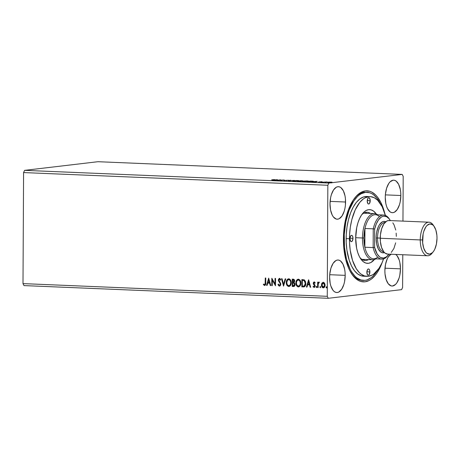 <?xml version="1.0" encoding="UTF-8"?>
<svg xmlns="http://www.w3.org/2000/svg" width="460" height="460" viewBox="0 0 460 460"><rect width="100%" height="100%" fill="white"/><g stroke="black" fill="none" stroke-linecap="round" stroke-linejoin="round"><path stroke-width="0.69" d="M400.832 195.511A16.273 7.762 -87.6 0 1 392.368 212.687A16.273 7.762 -87.6 0 1 385.261 197.346L385.819 203.492L386.526 206.212L387.481 208.558L389.988 211.784L391.443 212.531L392.961 212.664L394.484 212.175L397.302 209.421L399.475 204.689L400.211 201.796L400.832 195.511L400.7 192.361L400.275 189.365L398.613 184.299L396.106 181.073L394.651 180.326L393.133 180.188L390.149 181.775L388.792 183.436L386.618 188.169L385.428 194.16L385.261 197.346A16.273 7.762 -87.6 0 1 393.725 180.17A16.273 7.762 -87.6 0 1 400.832 195.511L385.365 194.867L400.832 195.511M395.767 254.437A16.273 7.762 -87.6 0 1 400.453 268.841L384.98 268.197L400.453 268.841A16.273 7.762 -87.6 0 1 391.983 286.022A16.273 7.762 -87.6 0 1 384.876 270.681L385.008 273.827L386.141 279.548L388.269 283.774L391.063 285.867L392.581 285.999L395.565 284.412L396.917 282.75L399.09 278.018L399.826 275.126L400.453 268.841L399.889 262.7L399.188 259.975L397.06 255.748L395.721 254.409M345.19 275.356A16.273 7.762 -87.6 0 1 336.726 292.531A16.273 7.762 -87.6 0 1 329.619 277.19L330.176 283.337L330.884 286.057L333.005 290.283L334.345 291.628L335.8 292.376L337.318 292.508L338.842 292.019L341.659 289.265L343.833 284.533L344.569 281.641L345.19 275.356L345.058 272.205L344.632 269.209L342.97 264.143L340.463 260.918L339.008 260.17L337.49 260.032L335.967 260.527L333.149 263.281L330.976 268.013L329.785 274.005L329.619 277.19A16.273 7.762 -87.6 0 1 338.083 260.015A16.273 7.762 -87.6 0 1 345.19 275.356L329.722 274.712L345.19 275.356M345.575 202.02A16.273 7.762 -87.6 0 1 337.111 219.202A16.273 7.762 -87.6 0 1 330.004 203.861L330.562 210.001L332.223 215.073L333.391 216.953L336.185 219.046L337.703 219.178L339.227 218.69L342.044 215.93L344.218 211.197L344.948 208.305L345.408 205.206L345.443 198.875L345.017 195.88L343.355 190.808L340.848 187.588L339.394 186.835L337.876 186.702L336.352 187.191L333.534 189.951L331.361 194.683L330.625 197.576L330.004 203.861A16.273 7.762 -87.6 0 1 338.468 186.679A16.273 7.762 -87.6 0 1 345.575 202.02L330.108 201.376L345.575 202.02M362.095 280.358A44.097 21.039 -87.6 0 1 351.411 273.441A44.097 21.039 92.4 0 0 362.744 280.364M382.438 261.82A45.569 21.741 -87.6 0 1 351.842 274.097A45.569 21.741 -87.6 0 1 343.424 238.918L344.293 252.005L345.885 260.049L348.22 267.18L349.64 270.319L352.918 275.58L356.661 279.341L358.668 280.606L360.738 281.445L364.987 281.819L369.248 280.445L371.329 279.111L375.297 275.235L377.142 272.728L380.472 266.685L382.438 261.815M23.995 285.591L328.25 298.293L401.597 289.645L328.25 298.293L327.261 296.315L23 283.613L23.581 172.569L327.842 185.265L327.261 296.315L327.842 185.265L328.854 183.051L24.598 170.355L97.94 161.707L402.201 174.409L328.854 183.051L402.201 174.409L403.196 176.387L402.96 221.111L403.196 176.387L402.201 174.409L97.94 161.707L24.598 170.355L328.854 183.051L327.842 185.265L23.581 172.569L24.598 170.355L23.581 172.569L23 283.613L327.261 296.315L328.25 298.293L23.995 285.591L23 283.613L23.995 285.591M277.397 179.705L271.808 180.032L276.029 180.205L277.478 179.705L271.808 180.032L276.029 180.205L277.397 179.705M283.906 180.429L288.972 180.268L283.866 180.475M293.244 180.648C292.221 180.763 292.439 180.872 293.905 180.97L298.229 180.855C299.276 180.734 299.052 180.625 297.562 180.533L292.652 180.768L297.465 180.924L298.845 180.682L296.941 180.51L292.635 180.797M302.847 181.05C301.817 181.165 302.036 181.274 303.502 181.367L307.826 181.251C308.873 181.136 308.648 181.027 307.159 180.929L302.249 181.171L307.061 181.32L308.441 181.085L306.86 180.918L302.231 181.194M317.279 181.367L311.69 181.694L315.911 181.873L317.279 181.367L311.69 181.694L315.911 181.873L317.279 181.367M321.54 182.068L322.46 182.074L321.661 182.12M325.346 182.229L326.266 182.235L325.467 182.281M331.551 182.488L332.471 182.493L331.671 182.539M329.343 182.085L327.767 182.355L331.027 182.373L332.028 182.229L331.476 182.108L327.945 182.171C327.204 182.258 327.37 182.333 328.446 182.401L332.016 182.195L329.343 182.085M322.862 182.16L327.129 181.936L322.862 182.16M322.034 181.711L318.613 181.936L322.034 181.711M308.556 181.568L313.162 181.407L310.575 181.09L307.061 181.505L312.742 181.464C313.542 181.384 313.611 181.297 312.961 181.205L310.575 181.09L307.061 181.505L308.556 181.568M302.507 180.889L297.459 181.102L301.173 181.113L302.801 180.826L300.978 180.688L297.459 181.102L302.801 180.82L302.801 181.24M288.771 180.74L294.44 180.412L289.662 180.642L290.76 180.262L290.22 180.239L288.771 180.74L294.44 180.412L289.662 180.642L290.76 180.262L290.22 180.239L288.771 180.74M277.518 180.268L284.263 179.992L281.146 180.28L280.537 179.837L277.023 180.251L280.134 179.964L280.744 180.406L284.263 179.992L281.146 180.28L280.537 179.837L277.518 180.268M271.664 179.837L274.499 179.584L271.664 179.837M402.615 287.431L402.782 254.731L402.615 287.431L401.597 289.645L402.615 287.431M323.581 287.833L323.248 287.856C324.478 287.592 325.088 286.695 325.082 285.177L324.61 283.251L323.276 282.313L321.626 283.797L321.465 285.499L321.873 286.862L322.598 287.667L323.46 287.851L324.892 286.385L325.059 284.671L324.358 282.883L323.075 282.313L321.937 283.142L323.478 282.285M319.01 282.135L318.142 282.98L318.147 282.193L317.647 282.17L317.624 287.529L318.119 287.552L318.251 283.728L319.389 282.331L318.717 282.204L318.142 282.98L318.147 282.193L317.647 282.17L317.624 287.529L317.848 282.175L317.624 287.529L318.119 287.552L318.216 283.912L319.389 282.331L318.912 282.141M315.071 283.159L314.237 282.589L314.87 283.182L315.163 282.733L314.209 281.934L313.484 282.371L313.341 283.929L314.651 285.976L314.295 286.747L313.363 286.223L313.162 286.862L314.329 287.454L315.083 286.505L314.991 285.137L313.76 283.423L314.03 282.653L314.87 283.182L315.163 282.733L314.289 281.911M303.922 286.902L303.318 286.931L304.675 286.603L305.607 285.045L305.601 281.744L304.37 279.904L301.858 279.536L301.817 286.867L304.025 286.89M293.836 286.499L293.509 286.522C294.521 286.39 295.032 285.717 295.044 284.504L294.032 282.589L294.647 281.054C294.647 279.898 294.153 279.272 293.169 279.174L292.255 279.134L292.221 286.471L294.302 286.298L295.044 284.504L294.803 283.366L294.032 282.589L294.613 281.491L294.452 280.013L293.785 279.289L292.255 279.134L292.221 286.471L292.457 279.145L292.221 286.471L293.733 286.517M283.532 286.108L285.723 278.863L285.183 278.84L283.584 284.337L282.043 278.708L281.503 278.685L283.532 286.108L285.723 278.863L285.183 278.84L283.584 284.337L282.043 278.708L281.503 278.685L283.532 286.108M272.28 285.637L272.308 280.18L275.505 285.769L275.546 278.438L275.045 278.415L275.017 283.883L271.82 278.283L271.779 285.614L272.28 285.637L272.308 280.18L275.505 285.769L275.546 278.438L275.045 278.415L275.017 283.883L271.82 278.283L271.779 285.614L272.28 285.637M264.558 285.505L264.851 285.476L264.558 285.505C265.546 285.16 265.943 284.32 265.753 282.98L265.782 278.03L265.282 278.007L265.127 284.286L264.471 284.74L263.603 284.05L263.344 284.608L264.558 285.505L265.615 284.602L265.782 278.03L265.282 278.007L265.46 282.865L265.483 278.018L265.46 282.865L264.558 284.752L263.603 284.05L263.344 284.608L264.741 285.493M268.674 278.15L266.57 285.395L267.111 285.418L267.783 283.095L269.6 283.176L270.25 285.551L270.79 285.574L268.674 278.15L266.57 285.395L267.111 285.418L267.783 283.095L269.6 283.176L270.25 285.551L270.79 285.574L268.674 278.15M279.703 286.097L280.611 285.2L280.79 283.854L278.858 279.904L279.427 279.168L280.358 280.146L280.749 279.709L279.933 278.547L279.249 278.444L278.415 279.49L278.409 280.657L280.157 283.44L280.301 284.389L279.502 285.367L278.398 284.108L277.995 284.458L278.697 285.775L279.64 286.097L278.196 284.435L279.605 286.12M289.144 286.488L288.753 286.511C290.433 286.103 291.266 284.855 291.243 282.756C291.289 280.646 290.455 279.323 288.753 278.8C287.08 279.231 286.258 280.491 286.281 282.584L287.218 285.654L289.041 286.499L290.289 285.763L291.105 284.061L291.214 282.095L290.662 280.197L289.328 278.915L287.81 279.053L286.58 280.749L286.482 282.561C286.459 280.468 287.281 279.208 288.955 278.777M298.741 286.885L298.35 286.913C300.035 286.505 300.863 285.252 300.846 283.159C300.886 281.043 300.058 279.726 298.35 279.203C296.677 279.634 295.855 280.893 295.878 282.986L296.631 285.792L297.775 286.798L298.638 286.902L299.885 286.166L300.702 284.464L300.817 282.492L300.259 280.6L298.931 279.318L297.407 279.456L296.177 281.152L296.079 282.963C296.056 280.87 296.878 279.605 298.551 279.18M308.556 279.818L306.452 287.063L306.992 287.086L307.665 284.763L309.482 284.838L310.132 287.218L310.672 287.241L308.643 279.818L306.452 287.063L306.992 287.086L307.665 284.763L309.482 284.838L310.132 287.218L310.672 287.241L308.556 279.818M316.664 287.552L316.054 286.948L316.555 287.563L316.882 286.983L316.468 286.35L316.06 287.051L316.641 287.523L316.647 286.419L316.054 286.948L316.67 286.327M320.471 287.707L319.861 287.103L320.361 287.724L320.683 287.138L320.275 286.511L319.867 287.212L320.447 287.684L320.453 286.574L319.861 287.103L320.476 286.488M326.675 287.971L326.065 287.362L326.571 287.983L326.893 287.396L326.479 286.77L326.071 287.471L326.652 287.943L326.657 286.833L326.065 287.362L326.68 286.747M391.23 254.012L388.407 256.772L387.216 258.928L385.503 264.397L384.876 270.681A16.273 7.762 -87.6 0 1 390.85 254.236M384.566 212.652L380.811 202.383L377.539 197.121L375.716 195.04L371.784 192.096L369.713 191.256L365.464 190.883L361.203 192.257L357.104 195.327L353.309 199.973L348.525 209.495L345.172 221.323L343.89 230L343.424 238.918A45.569 21.741 -87.6 0 1 355.034 197.622A45.569 21.741 -87.6 0 1 384.502 212.405M366.419 192.286A44.097 21.039 92.4 0 0 354.551 198.237A44.097 21.039 -87.6 0 1 365.775 192.234M264.759 285.476L263.344 284.608L263.729 284.188L263.666 284.746L264.759 285.476M264.759 284.728L265.46 282.865L265.322 284.263L264.759 284.728M270.779 285.539L270.25 285.551L269.796 283.147L267.783 283.095L269.796 283.147L270.451 285.528L270.779 285.539M267.116 285.39L266.57 285.395L268.812 278.352L266.771 285.373L267.116 285.39M269.589 282.388L268.709 279.921L269.589 282.388L268.91 279.898L269.387 282.411L268.002 282.354L268.709 279.921L268.002 282.354L269.589 282.388M272.28 285.602L271.779 285.614L272.021 278.461L271.981 285.591L272.28 285.602M275.218 283.86L275.247 278.426L275.218 283.86M275.505 285.585L272.308 280.18L275.505 285.585M279.605 285.344L280.514 284.142L279.404 285.367L278.398 284.108L277.995 284.458L278.444 284.222L278.708 285.528L279.789 286.097M280.157 283.44L279.341 282.233L280.157 283.44M278.599 281.204L279.542 282.21L278.599 281.204L278.547 280.054L278.599 281.204M279.438 286.126L280.813 284.194L278.846 280.071L279.502 279.168L280.232 279.502L280.56 280.117L279.502 279.168L280.358 280.146L280.749 279.709L279.358 278.421M279.513 278.415L278.352 280.077L279.714 278.392M279.582 278.398L278.829 278.933M278.616 279.467L278.8 281.181L280.272 283.245M280.358 283.412L280.456 284.579L279.703 285.344M283.676 285.884L281.71 278.697L283.676 285.884M283.786 284.314L285.373 278.846L283.786 284.314M288.753 286.511L288.955 286.488C287.27 285.959 286.448 284.648 286.482 282.561L286.281 282.584C286.246 284.671 287.069 285.982 288.753 286.511L289.041 286.499M288.661 278.789L287.598 279.352L286.913 280.381L286.511 283.222L287.425 285.637L289.242 286.476M288.938 285.735C290.3 285.413 290.973 284.406 290.95 282.71L290.317 284.97L288.736 285.758C287.396 285.321 286.747 284.268 286.775 282.601C286.758 280.922 287.419 279.904 288.771 279.553C290.122 279.996 290.783 281.06 290.749 282.733L290.95 282.71C290.984 281.037 290.323 279.973 288.972 279.53L290.49 280.669L290.749 282.733C290.772 284.43 290.099 285.436 288.736 285.758L287.241 284.631L286.775 282.601L287.477 280.255L288.972 279.53L290.289 280.692L290.749 282.733L290.116 284.993L288.736 285.758M293.509 286.522L293.877 286.499M293.187 282.998L294.147 283.205L294.705 284.038L294.659 285.005L293.974 285.706L292.721 285.735L292.733 283.009L293.974 283.118L293.187 282.998M293.192 282.244L294.354 281.02L293.267 279.927L294.153 281.043L292.738 282.256L292.951 279.887L293.831 279.979L294.308 280.6L294.233 281.675L293.652 282.216M293.422 282.244L292.738 282.256L292.75 279.91L293.802 280.1L294.141 280.836L293.848 282.003L292.991 282.267M293.773 283.142L294.751 284.458L293.773 283.142L294.549 284.481L293.29 285.763L292.721 285.735L292.733 283.009L293.773 283.142M293.486 285.735L294.549 284.481L294.204 285.487L293.29 285.763M298.35 286.913L298.551 286.89C296.867 286.356 296.044 285.05 296.079 282.963L295.878 282.986C295.843 285.073 296.671 286.385 298.35 286.913L296.832 285.769L296.108 283.619L296.51 280.784L297.764 279.346M298.264 279.191L297.976 279.255M298.54 286.137C299.903 285.815 300.57 284.803 300.547 283.113L299.914 285.373L298.339 286.16C296.999 285.723 296.343 284.671 296.378 283.003C296.355 281.319 297.016 280.307 298.367 279.956C299.719 280.399 300.38 281.462 300.346 283.136L300.547 283.113C300.581 281.434 299.92 280.376 298.569 279.933L300.087 281.071L300.346 283.136C300.368 284.832 299.702 285.838 298.339 286.16L296.838 285.033L296.384 282.739L297.074 280.652L298.569 279.933L299.885 281.094L300.34 283.4L299.713 285.395L298.339 286.16M303.318 286.931C305.043 286.735 305.871 285.579 305.808 283.464L304.37 279.904L301.858 279.536L301.817 286.867L302.059 279.542L302.019 286.844L303.801 286.908M303.813 286.126L304.382 286.005L305.515 283.417L304.301 280.565L302.548 280.284L304.1 280.589L305.313 283.44L304.181 286.028L302.318 286.137L302.346 280.307L304.468 280.663L305.382 282.181L305.193 285.114L304.514 285.936L303.726 286.131M304.618 280.778L304.888 281.066M304.181 286.028L302.318 286.137L302.346 280.307L304.267 280.686L305.181 282.204L305.141 284.74L303.91 286.12M310.661 287.207L310.132 287.218L309.683 284.815L307.665 284.763L309.683 284.815L310.333 287.195L310.661 287.207M306.998 287.051L306.452 287.063L308.695 280.013L306.653 287.04L306.998 287.051M309.471 284.056L308.591 281.583L309.471 284.056L308.792 281.56L309.269 284.079L307.884 284.021L308.591 281.583L307.884 284.021L309.471 284.056M314.324 287.454L315.146 285.97L313.869 283.786L314.237 282.589M314.094 287.477L313.277 286.683L314.226 287.471M314.186 286.798L314.853 285.953L314.042 286.816L313.363 286.223L313.076 286.707L313.455 286.379L313.461 286.977L314.41 287.448M314.41 281.911L313.455 283.274L313.806 282.187L313.26 283.297L313.409 284.13L314.824 285.689L314.536 285.464L314.692 286.522L314.042 286.816M314.439 282.566L315.014 283.061M316.578 286.339L316.256 286.925L316.618 287.546M319.062 282.124L318.343 282.957L319.211 282.106M318.119 287.517L317.82 287.506L318.119 287.517M320.384 286.499L320.056 287.08L320.424 287.701M323.248 287.856L323.449 287.833C322.224 287.465 321.62 286.522 321.643 284.999L321.442 285.022C321.419 286.545 322.023 287.488 323.248 287.856L323.483 287.851M321.937 283.142L321.442 285.022L321.937 283.142M323.276 282.29L322.017 283.325L321.649 285.24L322.276 287.155L323.662 287.828M324.789 285.137L324.386 286.637L323.455 287.178L324.789 285.137L323.472 282.946L324.478 283.745L324.789 285.137M323.271 282.969L324.587 285.16L323.253 287.201L321.937 285.05L323.271 282.969L324.277 283.768L324.587 285.16L323.846 287.017L322.943 287.132L322.241 286.43L322.011 284.337L322.477 283.366L323.23 282.969M326.589 286.758L326.266 287.339L326.629 287.96M400.027 188.387L400.125 188.048M331.585 182.321L332.016 182.195M327.945 182.171L327.945 182.171C327.204 182.258 327.37 182.333 328.446 182.401M330.786 182.125L328.762 182.413L331.091 182.304M320.695 181.924L320.695 182.344M316.468 181.47L315.985 181.849L314.594 181.637L316.468 181.47M312.742 181.464C313.542 181.384 313.611 181.297 312.961 181.205M307.918 181.481L312.369 181.234L307.918 181.481M307.826 181.251L308.453 181.102M306.82 180.975C307.987 181.05 308.16 181.136 307.332 181.234L303.847 181.326C302.686 181.246 302.519 181.159 303.341 181.067L306.82 180.975C307.987 181.05 308.16 181.136 307.332 181.234L303.847 181.326C302.686 181.246 302.519 181.159 303.341 181.067L307.332 181.234M301.11 180.751L302.001 180.929L299.983 180.941L301.11 180.751M299.627 180.924L300.777 181.142L298.316 181.136L300.777 181.079L298.316 181.079L299.627 180.924M301.628 180.774L302.001 180.872M298.229 180.855L298.856 180.705M297.223 180.573C298.391 180.653 298.563 180.74 297.729 180.832L294.245 180.924C293.089 180.849 292.922 180.763 293.744 180.671L297.223 180.573C298.391 180.653 298.563 180.74 297.729 180.832L294.245 180.924C293.089 180.849 292.922 180.763 293.744 180.671L297.729 180.832M284.912 180.533L284.487 180.423M287.954 180.188L288.362 180.688M280.473 180.262L280.646 179.837L280.801 180.395L280.473 180.262M276.586 179.802L276.103 180.182L274.712 179.975L276.586 179.802M328.762 182.367L328.44 182.189M312.369 181.234L312.771 181.343L312.248 181.447M303.847 181.326L302.853 181.2L303.341 181.067M294.245 180.924L293.256 180.803L293.744 180.671M352.975 238.326A3.151 1.501 -87.6 0 1 351.336 241.649A3.151 1.501 -87.6 0 1 349.956 238.677L350.641 235.986L351.48 235.359L352.055 235.531L352.728 236.607L352.975 238.326L352.291 241.017L351.452 241.644L350.612 241.212L349.956 238.677A3.151 1.501 -87.6 0 1 351.595 235.353A3.151 1.501 -87.6 0 1 352.975 238.326L349.979 238.199L352.975 238.326M370.237 200.692A3.151 1.501 -87.6 0 1 368.598 204.016A3.151 1.501 -87.6 0 1 367.224 201.049L367.908 198.358L368.747 197.725L369.322 197.898L370.214 200.083L369.558 203.383L368.713 204.016L367.879 203.584L367.224 201.049A3.151 1.501 -87.6 0 1 368.862 197.725A3.151 1.501 -87.6 0 1 370.237 200.692L367.247 200.566L370.237 200.692M369.869 271.929A3.151 1.501 -87.6 0 1 368.23 275.252A3.151 1.501 -87.6 0 1 366.85 272.286L367.534 269.594L368.08 269.06L368.949 269.135L369.622 270.215L369.869 271.929L369.184 274.62L368.345 275.252L367.505 274.821L366.85 272.286A3.151 1.501 -87.6 0 1 368.489 268.962A3.151 1.501 -87.6 0 1 369.869 271.929L366.873 271.802L369.869 271.929M359.858 257.468A24.15 11.523 92.4 0 0 368.541 259.607A24.15 11.523 -87.6 0 1 365.142 260.515A24.15 11.523 -87.6 0 1 359.858 257.468M374.394 259.532A26.881 12.822 -87.6 0 1 360.651 258.756A26.881 12.822 -87.6 0 1 355.683 238.004L356.718 227.625L357.932 222.847L359.553 218.598L361.52 215.033L363.756 212.29L366.171 210.479L368.684 209.668L371.191 209.892L373.595 211.134L376.297 214.009A26.881 12.822 -87.6 0 0 362.532 213.641A26.881 12.822 -87.6 0 0 355.683 238.004L356.609 248.153L357.776 252.649L359.352 256.525L361.284 259.63L363.492 261.849L365.901 263.085L368.402 263.31L370.915 262.499L374.394 259.532M363.308 260.13A24.15 11.523 92.4 0 0 364.855 259.457M370.208 196.627L366.89 196.483A39.899 19.032 92.4 0 0 346.138 238.602L349.456 238.74A39.899 19.032 -87.6 0 1 370.208 196.627A39.899 19.032 -87.6 0 1 385.399 215.429M343.424 238.809L344.126 238.838A44.097 21.039 -87.6 0 1 367.068 192.291A44.097 21.039 -87.6 0 1 380.351 203.567L377.142 198.386L373.514 194.747L371.571 193.522L369.57 192.711L365.459 192.349L361.336 193.683L359.323 194.965L357.362 196.65L353.694 201.146L349.065 210.358L345.822 221.812L344.252 234.514L344.488 247.371L346.512 259.285L350.146 269.221L351.664 271.94L355.08 276.328L356.937 277.955L360.881 279.99L364.998 280.353L367.063 279.893L371.128 277.736L373.089 276.052L377.568 270.279A44.097 21.039 -87.6 0 1 363.388 280.41A44.097 21.039 -87.6 0 1 344.126 238.838L343.424 238.809M365.016 276.161L361.296 275.833L357.73 273.987L354.447 270.698L351.578 266.093L349.238 260.337L346.897 250.062L346.207 242.489L346.248 234.686L347.018 226.947L348.49 219.57L350.6 212.836L353.274 207.006L356.414 202.302L359.887 198.91L363.561 196.955L367.304 196.512M385.48 215.74L382.191 206.747L377.729 200.318L374.285 197.742L370.622 196.65L368.753 196.679L365.027 197.886L363.204 199.048L359.731 202.44L355.195 209.933L351.808 219.708L350.336 227.085L349.565 234.824L349.525 242.633L350.215 250.2L352.555 260.475L356.276 268.692L359.363 272.659L361.048 274.131L364.619 275.971L368.339 276.299L372.065 275.097L373.888 273.93L378.977 268.341L381.898 263.045L383.582 258.877A39.899 19.032 -87.6 0 1 366.879 276.356A39.899 19.032 -87.6 0 1 349.456 238.74L346.138 238.602A39.899 19.032 92.4 0 0 363.561 276.213L366.879 276.356M366.781 213.296A24.15 11.523 92.4 0 0 365.297 212.497M361.635 214.86A24.15 11.523 -87.6 0 1 367.155 212.261A24.15 11.523 -87.6 0 1 370.467 213.452A24.15 11.523 92.4 0 0 361.635 214.86M434.205 226.521L433.228 225.066A16.801 8.015 92.4 0 0 424.798 224.388A16.801 8.015 92.4 0 0 420.25 239.93L422.533 239.896A15.122 7.21 -87.6 0 1 426.621 225.906A15.122 7.21 -87.6 0 1 434.205 226.521A15.122 7.21 -87.6 0 1 437 238.194L436.419 244.03L434.827 249.107L433.717 251.114L432.463 252.655L429.686 254.133L426.926 253.31L425.684 252.063L423.706 248.135L422.654 242.822L423.114 234.059L423.792 231.374L425.81 226.975L427.07 225.434L429.847 223.957L432.607 224.779L433.849 226.027L435.827 229.954L436.879 235.267L437 238.194A15.122 7.21 -87.6 0 1 433.147 251.896A15.122 7.21 -87.6 0 1 422.533 239.896L420.25 239.93A16.801 8.015 -87.6 0 1 428.99 222.197A16.801 8.015 -87.6 0 1 433.717 225.86M376.13 238.01L377.556 237.987A14.697 7.015 -87.6 0 1 385.008 222.467A14.697 7.015 92.4 0 0 377.556 237.987L380.242 238.102L377.556 237.987A14.697 7.015 92.4 0 0 383.784 251.833A14.697 7.015 -87.6 0 1 377.556 237.987L376.13 238.01L376.291 234.928L376.734 231.926L378.396 226.636L379.546 224.549L382.277 221.881L383.749 221.404L385.773 221.749A15.749 7.515 92.4 0 0 376.13 238.01A15.749 7.515 92.4 0 0 384.485 252.615L382.116 252.707L380.707 251.976L378.281 248.86L376.671 243.955L376.13 238.01M428.99 222.197L388.976 220.53A16.801 8.015 92.4 0 0 380.236 238.263L420.25 239.93L380.236 238.263A16.801 8.015 92.4 0 0 387.573 254.098L427.593 255.766A16.801 8.015 -87.6 0 1 420.25 239.93A16.801 8.015 92.4 0 0 432.049 253.264L433.147 251.896M432.601 252.517A16.801 8.015 -87.6 0 1 427.593 255.766M395.669 242.851L393.898 248.498L391.27 252.436M387.613 254.098L385.118 253.161L383.738 251.775L381.547 247.411L380.374 241.511L380.409 234.974L381.639 228.787L383.881 223.905L386.797 221.059L388.366 220.553L389.93 220.691M392.817 222.847L394.024 224.79L395.738 230.023M396.175 233.117L396.313 236.365M377.752 257.151A22.051 10.517 -87.6 0 1 364.855 247.233A22.051 10.517 -87.6 0 1 363.894 237.981L364.855 247.233L364.952 228.488L363.894 237.981L362.474 237.998A23.098 11.023 92.4 0 0 375.889 258.865A23.098 11.023 -87.6 0 1 372.56 259.779A23.098 11.023 -87.6 0 1 362.474 237.998L355.689 237.716L362.474 237.998A23.098 11.023 -87.6 0 1 374.486 213.618A23.098 11.023 -87.6 0 1 377.723 214.803A23.098 11.023 92.4 0 0 362.474 237.998L363.894 237.981A22.051 10.517 -87.6 0 1 364.952 228.488A22.051 10.517 -87.6 0 1 379.442 216.666M383.663 215.05L375.366 214.705A22.051 10.517 92.4 0 0 364.952 228.488L373.25 228.838L373.152 247.578L364.855 247.233A22.051 10.517 92.4 0 0 373.526 258.767L381.823 259.112A22.051 10.517 -87.6 0 1 373.152 247.578L364.855 247.233L364.952 228.488L373.25 228.838A22.051 10.517 -87.6 0 1 383.663 215.05A22.051 10.517 -87.6 0 1 389.528 219.288M388.022 255.375A22.051 10.517 -87.6 0 1 381.823 259.112M374.67 229.051L374.578 247.319L377.108 253.908L379.471 256.737L380.782 257.583L383.554 258.071L386.337 256.927L388.97 254.156A20.999 10.017 -87.6 0 1 388.366 254.966A20.999 10.017 -87.6 0 1 374.578 247.319L374.67 229.051A20.999 10.017 -87.6 0 1 389.833 219.725A20.999 10.017 -87.6 0 1 390.373 220.587L389.097 218.736L386.549 216.654L383.778 216.165L382.375 216.539L380.995 217.31L378.425 219.995L376.257 224.014L374.67 229.051L373.25 228.838L374.67 229.051M389.833 219.725L389.223 218.816A22.051 10.517 92.4 0 0 373.25 228.838L373.152 247.578L374.578 247.319L373.152 247.578A22.051 10.517 92.4 0 0 387.676 255.823L388.366 254.966M331.459 182.505L331.453 182.925M332.034 182.217L332.034 182.631M331.436 182.217L331.436 182.637M328.095 182.275L328.095 182.695M325.254 182.246L325.249 182.666M321.448 182.091L321.442 182.511M312.783 181.326L312.783 181.746M307.832 181.113L307.832 181.533M302.847 181.188L302.841 181.608M302.185 180.826L302.185 181.246M300.966 181.033L300.966 181.453M298.235 180.711L298.235 181.131M293.244 180.786L293.244 181.205M284.458 180.458L284.458 180.878M286.678 180.257L286.678 180.677M363.756 213.17L374.486 213.618M361.83 259.331L372.56 259.779"/></g></svg>
